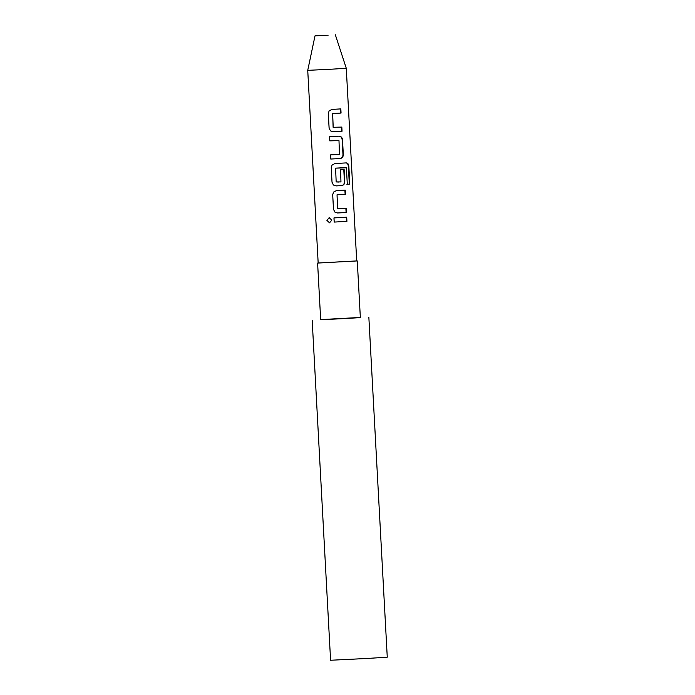 <?xml version="1.0" encoding="UTF-8"?>
<svg xmlns="http://www.w3.org/2000/svg" width="695" height="695" viewBox="0 0 695 695"><rect width="100%" height="100%" fill="white"/><g stroke="black" fill="none" stroke-linecap="round" stroke-linejoin="round"><path stroke-width="1.04" d="M326.919 220.376L329.135 217.674L331.836 220.115L329.526 222.826L326.919 220.376L329.221 217.665M340.498 108.907L340.724 113.076L332.644 113.537L333.209 127.298L341.827 127.081L342.053 131.251L333.183 131.755L330.49 130.86L329.091 128.08L328.301 113.502L329.135 110.87L331.967 109.402L340.837 108.898L341.063 113.059L332.74 113.537M341.48 127.098L341.705 131.268L333.096 131.755M337.379 140.425L329.778 140.85L329.552 136.689L338.995 136.159C341.08 136.263 342.253 137.497 342.513 139.86L343.304 154.438C343.304 156.818 342.27 158.182 340.203 158.521L330.768 159.042L330.542 154.881L339.473 154.386L338.986 140.625L329.812 140.85L329.586 136.68M338.743 136.177C340.776 136.272 341.914 137.506 342.175 139.869L342.965 154.455C342.965 156.835 341.966 158.191 339.959 158.529L330.768 159.042M344.842 167.599L343.599 167.695M342.635 167.747L335.598 168.147L336.171 181.908L340.967 181.916L340.559 169.78L344.121 169.571L344.772 181.517C344.772 183.897 343.738 185.252 341.671 185.591L336.111 185.904L333.418 185.018L332.019 182.229L331.237 167.651L332.071 165.028L334.903 163.551L346.336 162.891C347.847 163.021 348.69 164.263 348.864 166.626L349.811 184.123L347.3 184.288L346.405 167.799L335.702 168.147M345.91 162.908C347.387 163.038 348.204 164.289 348.377 166.652L349.324 184.149L346.892 184.305M343.782 169.589L344.425 181.525C344.433 183.906 343.426 185.27 341.427 185.608L336.033 185.904M344.894 190.135L345.12 194.305L337.04 194.765L337.614 208.526L346.223 208.309L346.449 212.479L337.579 212.983L334.886 212.088L333.487 209.308L332.697 194.73L333.531 192.098L336.371 190.63L345.241 190.126L345.458 194.287L337.144 194.765M345.875 208.326L346.101 212.496L337.501 212.983M346.362 217.214L346.588 221.375L334.182 222.079L333.956 217.917L346.701 217.196L346.927 221.366L334.182 222.079M328.118 35.21L315.009 35.853L328.118 35.21M332.61 69.135L307.737 70.351L318.171 263.04L356.709 260.955L346.275 68.258L332.61 69.135M356.709 260.92L318.171 263.005M357.273 260.92L360.349 317.598L346.284 318.492L320.673 319.743L317.606 263.075M360.34 317.45L320.664 319.604M368.845 317.137L387.263 657.183L367.168 658.46L330.585 660.25L312.177 320.204M334.217 222.079L333.991 217.909M329.604 222.817L327.163 220.358M334.877 212.088L333.487 209.308M337.04 194.765L337.518 208.526L339.334 208.717M333.522 209.299L332.697 194.73M332.731 194.722L333.539 192.098M349.324 184.149L349.811 184.123M348.377 166.652L348.864 166.626M333.418 185.018L332.019 182.229L331.237 167.651M331.263 167.643L332.071 165.019M335.598 168.147L336.171 181.908M336.085 181.908L338.561 182.047M330.803 159.033L330.577 154.872M330.481 130.851L329.091 128.08M332.644 113.537L333.122 127.298L334.938 127.489M329.126 128.071L328.301 113.502M328.335 113.493L329.135 110.87M315.009 35.853L307.737 70.351M335.32 34.75L346.275 68.258"/></g></svg>
